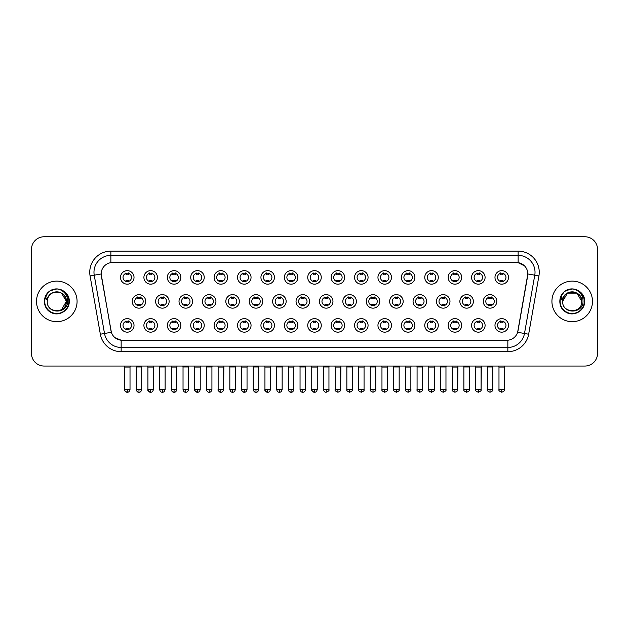 <?xml version="1.0" encoding="UTF-8"?>
<svg xmlns="http://www.w3.org/2000/svg" width="629" height="629" viewBox="0 0 629 629"><rect width="100%" height="100%" fill="white"/><g stroke="black" fill="none" stroke-linecap="round" stroke-linejoin="round"><path stroke-width="0.94" d="M157.431 325.397A6.762 6.762 0 0 1 150.669 332.159A6.762 6.762 0 0 1 143.907 325.397A6.762 6.762 0 0 1 150.669 318.644A6.762 6.762 0 0 1 157.431 325.397M146.447 325.397A4.222 4.222 0 0 0 150.669 329.627A4.222 4.222 0 0 0 154.891 325.397A4.222 4.222 0 0 0 150.669 321.175A4.222 4.222 0 0 0 146.447 325.397M180.83 325.397A6.762 6.762 0 0 1 174.076 332.159A6.762 6.762 0 0 1 167.314 325.397A6.762 6.762 0 0 1 174.076 318.644A6.762 6.762 0 0 1 180.83 325.397M169.846 325.397A4.222 4.222 0 0 0 174.076 329.627A4.222 4.222 0 0 0 178.298 325.397A4.222 4.222 0 0 0 174.076 321.175A4.222 4.222 0 0 0 169.846 325.397M204.236 325.397A6.762 6.762 0 0 1 197.475 332.159A6.762 6.762 0 0 1 190.721 325.397A6.762 6.762 0 0 1 197.475 318.644A6.762 6.762 0 0 1 204.236 325.397M193.252 325.397A4.222 4.222 0 0 0 197.475 329.627A4.222 4.222 0 0 0 201.705 325.397A4.222 4.222 0 0 0 197.475 321.175A4.222 4.222 0 0 0 193.252 325.397M227.643 325.397A6.762 6.762 0 0 1 220.881 332.159A6.762 6.762 0 0 1 214.119 325.397A6.762 6.762 0 0 1 220.881 318.644A6.762 6.762 0 0 1 227.643 325.397M216.659 325.397A4.222 4.222 0 0 0 220.881 329.627A4.222 4.222 0 0 0 225.103 325.397A4.222 4.222 0 0 0 220.881 321.175A4.222 4.222 0 0 0 216.659 325.397M251.05 325.397A6.762 6.762 0 0 1 244.288 332.159A6.762 6.762 0 0 1 237.526 325.397A6.762 6.762 0 0 1 244.288 318.644A6.762 6.762 0 0 1 251.05 325.397M240.066 325.397A4.222 4.222 0 0 0 244.288 329.627A4.222 4.222 0 0 0 248.51 325.397A4.222 4.222 0 0 0 244.288 321.175A4.222 4.222 0 0 0 240.066 325.397M274.448 325.397A6.762 6.762 0 0 1 267.695 332.159A6.762 6.762 0 0 1 260.933 325.397A6.762 6.762 0 0 1 267.695 318.644A6.762 6.762 0 0 1 274.448 325.397M263.465 325.397A4.222 4.222 0 0 0 267.695 329.627A4.222 4.222 0 0 0 271.917 325.397A4.222 4.222 0 0 0 267.695 321.175A4.222 4.222 0 0 0 263.465 325.397M297.855 325.397A6.762 6.762 0 0 1 291.093 332.159A6.762 6.762 0 0 1 284.339 325.397A6.762 6.762 0 0 1 291.093 318.644A6.762 6.762 0 0 1 297.855 325.397M286.871 325.397A4.222 4.222 0 0 0 291.093 329.627A4.222 4.222 0 0 0 295.323 325.397A4.222 4.222 0 0 0 291.093 321.175A4.222 4.222 0 0 0 286.871 325.397M321.262 325.397A6.762 6.762 0 0 1 314.5 332.159A6.762 6.762 0 0 1 307.738 325.397A6.762 6.762 0 0 1 314.5 318.644A6.762 6.762 0 0 1 321.262 325.397M310.278 325.397A4.222 4.222 0 0 0 314.5 329.627A4.222 4.222 0 0 0 318.722 325.397A4.222 4.222 0 0 0 314.5 321.175A4.222 4.222 0 0 0 310.278 325.397M344.661 325.397A6.762 6.762 0 0 1 337.907 332.159A6.762 6.762 0 0 1 331.145 325.397A6.762 6.762 0 0 1 337.907 318.644A6.762 6.762 0 0 1 344.661 325.397M333.677 325.397A4.222 4.222 0 0 0 337.907 329.627A4.222 4.222 0 0 0 342.129 325.397A4.222 4.222 0 0 0 337.907 321.175A4.222 4.222 0 0 0 333.677 325.397M368.067 325.397A6.762 6.762 0 0 1 361.305 332.159A6.762 6.762 0 0 1 354.552 325.397A6.762 6.762 0 0 1 361.305 318.644A6.762 6.762 0 0 1 368.067 325.397M357.083 325.397A4.222 4.222 0 0 0 361.305 329.627A4.222 4.222 0 0 0 365.535 325.397A4.222 4.222 0 0 0 361.305 321.175A4.222 4.222 0 0 0 357.083 325.397M391.474 325.397A6.762 6.762 0 0 1 384.712 332.159A6.762 6.762 0 0 1 377.95 325.397A6.762 6.762 0 0 1 384.712 318.644A6.762 6.762 0 0 1 391.474 325.397M380.49 325.397A4.222 4.222 0 0 0 384.712 329.627A4.222 4.222 0 0 0 388.934 325.397A4.222 4.222 0 0 0 384.712 321.175A4.222 4.222 0 0 0 380.49 325.397M414.881 325.397A6.762 6.762 0 0 1 408.119 332.159A6.762 6.762 0 0 1 401.357 325.397A6.762 6.762 0 0 1 408.119 318.644A6.762 6.762 0 0 1 414.881 325.397M403.897 325.397A4.222 4.222 0 0 0 408.119 329.627A4.222 4.222 0 0 0 412.341 325.397A4.222 4.222 0 0 0 408.119 321.175A4.222 4.222 0 0 0 403.897 325.397M438.279 325.397A6.762 6.762 0 0 1 431.525 332.159A6.762 6.762 0 0 1 424.764 325.397A6.762 6.762 0 0 1 431.525 318.644A6.762 6.762 0 0 1 438.279 325.397M427.295 325.397A4.222 4.222 0 0 0 431.525 329.627A4.222 4.222 0 0 0 435.748 325.397A4.222 4.222 0 0 0 431.525 321.175A4.222 4.222 0 0 0 427.295 325.397M461.686 325.397A6.762 6.762 0 0 1 454.924 332.159A6.762 6.762 0 0 1 448.17 325.397A6.762 6.762 0 0 1 454.924 318.644A6.762 6.762 0 0 1 461.686 325.397M450.702 325.397A4.222 4.222 0 0 0 454.924 329.627A4.222 4.222 0 0 0 459.154 325.397A4.222 4.222 0 0 0 454.924 321.175A4.222 4.222 0 0 0 450.702 325.397M485.093 325.397A6.762 6.762 0 0 1 478.331 332.159A6.762 6.762 0 0 1 471.569 325.397A6.762 6.762 0 0 1 478.331 318.644A6.762 6.762 0 0 1 485.093 325.397M474.109 325.397A4.222 4.222 0 0 0 478.331 329.627A4.222 4.222 0 0 0 482.553 325.397A4.222 4.222 0 0 0 478.331 321.175A4.222 4.222 0 0 0 474.109 325.397M508.491 325.397A6.762 6.762 0 0 1 501.738 332.159A6.762 6.762 0 0 1 494.976 325.397A6.762 6.762 0 0 1 501.738 318.644A6.762 6.762 0 0 1 508.491 325.397M497.508 325.397A4.222 4.222 0 0 0 501.738 329.627A4.222 4.222 0 0 0 505.96 325.397A4.222 4.222 0 0 0 501.738 321.175A4.222 4.222 0 0 0 497.508 325.397M134.024 325.397A6.762 6.762 0 0 1 127.262 332.159A6.762 6.762 0 0 1 120.509 325.397A6.762 6.762 0 0 1 127.262 318.644A6.762 6.762 0 0 1 134.024 325.397M123.04 325.397A4.222 4.222 0 0 0 127.262 329.627A4.222 4.222 0 0 0 131.492 325.397A4.222 4.222 0 0 0 127.262 321.175A4.222 4.222 0 0 0 123.04 325.397M169.13 301.401A6.762 6.762 0 0 1 162.368 308.163A6.762 6.762 0 0 1 155.615 301.401A6.762 6.762 0 0 1 162.368 294.647A6.762 6.762 0 0 1 169.13 301.401M158.146 301.401A4.222 4.222 0 0 0 162.368 305.631A4.222 4.222 0 0 0 166.599 301.401A4.222 4.222 0 0 0 162.368 297.179A4.222 4.222 0 0 0 158.146 301.401M192.537 301.401A6.762 6.762 0 0 1 185.775 308.163A6.762 6.762 0 0 1 179.013 301.401A6.762 6.762 0 0 1 185.775 294.647A6.762 6.762 0 0 1 192.537 301.401M181.553 301.401A4.222 4.222 0 0 0 185.775 305.631A4.222 4.222 0 0 0 189.997 301.401A4.222 4.222 0 0 0 185.775 297.179A4.222 4.222 0 0 0 181.553 301.401M215.936 301.401A6.762 6.762 0 0 1 209.182 308.163A6.762 6.762 0 0 1 202.42 301.401A6.762 6.762 0 0 1 209.182 294.647A6.762 6.762 0 0 1 215.936 301.401M204.952 301.401A4.222 4.222 0 0 0 209.182 305.631A4.222 4.222 0 0 0 213.404 301.401A4.222 4.222 0 0 0 209.182 297.179A4.222 4.222 0 0 0 204.952 301.401M239.342 301.401A6.762 6.762 0 0 1 232.581 308.163A6.762 6.762 0 0 1 225.827 301.401A6.762 6.762 0 0 1 232.581 294.647A6.762 6.762 0 0 1 239.342 301.401M228.358 301.401A4.222 4.222 0 0 0 232.581 305.631A4.222 4.222 0 0 0 236.811 301.401A4.222 4.222 0 0 0 232.581 297.179A4.222 4.222 0 0 0 228.358 301.401M262.749 301.401A6.762 6.762 0 0 1 255.987 308.163A6.762 6.762 0 0 1 249.233 301.401A6.762 6.762 0 0 1 255.987 294.647A6.762 6.762 0 0 1 262.749 301.401M251.765 301.401A4.222 4.222 0 0 0 255.987 305.631A4.222 4.222 0 0 0 260.217 301.401A4.222 4.222 0 0 0 255.987 297.179A4.222 4.222 0 0 0 251.765 301.401M286.156 301.401A6.762 6.762 0 0 1 279.394 308.163A6.762 6.762 0 0 1 272.632 301.401A6.762 6.762 0 0 1 279.394 294.647A6.762 6.762 0 0 1 286.156 301.401M275.172 301.401A4.222 4.222 0 0 0 279.394 305.631A4.222 4.222 0 0 0 283.616 301.401A4.222 4.222 0 0 0 279.394 297.179A4.222 4.222 0 0 0 275.172 301.401M309.554 301.401A6.762 6.762 0 0 1 302.801 308.163A6.762 6.762 0 0 1 296.039 301.401A6.762 6.762 0 0 1 302.801 294.647A6.762 6.762 0 0 1 309.554 301.401M298.571 301.401A4.222 4.222 0 0 0 302.801 305.631A4.222 4.222 0 0 0 307.023 301.401A4.222 4.222 0 0 0 302.801 297.179A4.222 4.222 0 0 0 298.571 301.401M332.961 301.401A6.762 6.762 0 0 1 326.199 308.163A6.762 6.762 0 0 1 319.446 301.401A6.762 6.762 0 0 1 326.199 294.647A6.762 6.762 0 0 1 332.961 301.401M321.977 301.401A4.222 4.222 0 0 0 326.199 305.631A4.222 4.222 0 0 0 330.429 301.401A4.222 4.222 0 0 0 326.199 297.179A4.222 4.222 0 0 0 321.977 301.401M356.368 301.401A6.762 6.762 0 0 1 349.606 308.163A6.762 6.762 0 0 1 342.844 301.401A6.762 6.762 0 0 1 349.606 294.647A6.762 6.762 0 0 1 356.368 301.401M345.384 301.401A4.222 4.222 0 0 0 349.606 305.631A4.222 4.222 0 0 0 353.828 301.401A4.222 4.222 0 0 0 349.606 297.179A4.222 4.222 0 0 0 345.384 301.401M379.767 301.401A6.762 6.762 0 0 1 373.013 308.163A6.762 6.762 0 0 1 366.251 301.401A6.762 6.762 0 0 1 373.013 294.647A6.762 6.762 0 0 1 379.767 301.401M368.783 301.401A4.222 4.222 0 0 0 373.013 305.631A4.222 4.222 0 0 0 377.235 301.401A4.222 4.222 0 0 0 373.013 297.179A4.222 4.222 0 0 0 368.783 301.401M403.173 301.401A6.762 6.762 0 0 1 396.419 308.163A6.762 6.762 0 0 1 389.658 301.401A6.762 6.762 0 0 1 396.419 294.647A6.762 6.762 0 0 1 403.173 301.401M392.189 301.401A4.222 4.222 0 0 0 396.419 305.631A4.222 4.222 0 0 0 400.642 301.401A4.222 4.222 0 0 0 396.419 297.179A4.222 4.222 0 0 0 392.189 301.401M426.58 301.401A6.762 6.762 0 0 1 419.818 308.163A6.762 6.762 0 0 1 413.064 301.401A6.762 6.762 0 0 1 419.818 294.647A6.762 6.762 0 0 1 426.58 301.401M415.596 301.401A4.222 4.222 0 0 0 419.818 305.631A4.222 4.222 0 0 0 424.048 301.401A4.222 4.222 0 0 0 419.818 297.179A4.222 4.222 0 0 0 415.596 301.401M449.987 301.401A6.762 6.762 0 0 1 443.225 308.163A6.762 6.762 0 0 1 436.463 301.401A6.762 6.762 0 0 1 443.225 294.647A6.762 6.762 0 0 1 449.987 301.401M439.003 301.401A4.222 4.222 0 0 0 443.225 305.631A4.222 4.222 0 0 0 447.447 301.401A4.222 4.222 0 0 0 443.225 297.179A4.222 4.222 0 0 0 439.003 301.401M473.385 301.401A6.762 6.762 0 0 1 466.632 308.163A6.762 6.762 0 0 1 459.87 301.401A6.762 6.762 0 0 1 466.632 294.647A6.762 6.762 0 0 1 473.385 301.401M462.401 301.401A4.222 4.222 0 0 0 466.632 305.631A4.222 4.222 0 0 0 470.854 301.401A4.222 4.222 0 0 0 466.632 297.179A4.222 4.222 0 0 0 462.401 301.401M496.792 301.401A6.762 6.762 0 0 1 490.03 308.163A6.762 6.762 0 0 1 483.276 301.401A6.762 6.762 0 0 1 490.03 294.647A6.762 6.762 0 0 1 496.792 301.401M485.808 301.401A4.222 4.222 0 0 0 490.03 305.631A4.222 4.222 0 0 0 494.26 301.401A4.222 4.222 0 0 0 490.03 297.179A4.222 4.222 0 0 0 485.808 301.401M145.724 301.401A6.762 6.762 0 0 1 138.97 308.163A6.762 6.762 0 0 1 132.208 301.401A6.762 6.762 0 0 1 138.97 294.647A6.762 6.762 0 0 1 145.724 301.401M134.74 301.401A4.222 4.222 0 0 0 138.97 305.631A4.222 4.222 0 0 0 143.192 301.401A4.222 4.222 0 0 0 138.97 297.179A4.222 4.222 0 0 0 134.74 301.401M157.431 277.405A6.762 6.762 0 0 1 150.669 284.166A6.762 6.762 0 0 1 143.907 277.405A6.762 6.762 0 0 1 150.669 270.651A6.762 6.762 0 0 1 157.431 277.405M146.447 277.405A4.222 4.222 0 0 0 150.669 281.635A4.222 4.222 0 0 0 154.891 277.405A4.222 4.222 0 0 0 150.669 273.183A4.222 4.222 0 0 0 146.447 277.405M180.83 277.405A6.762 6.762 0 0 1 174.076 284.166A6.762 6.762 0 0 1 167.314 277.405A6.762 6.762 0 0 1 174.076 270.651A6.762 6.762 0 0 1 180.83 277.405M169.846 277.405A4.222 4.222 0 0 0 174.076 281.635A4.222 4.222 0 0 0 178.298 277.405A4.222 4.222 0 0 0 174.076 273.183A4.222 4.222 0 0 0 169.846 277.405M204.236 277.405A6.762 6.762 0 0 1 197.475 284.166A6.762 6.762 0 0 1 190.721 277.405A6.762 6.762 0 0 1 197.475 270.651A6.762 6.762 0 0 1 204.236 277.405M193.252 277.405A4.222 4.222 0 0 0 197.475 281.635A4.222 4.222 0 0 0 201.705 277.405A4.222 4.222 0 0 0 197.475 273.183A4.222 4.222 0 0 0 193.252 277.405M227.643 277.405A6.762 6.762 0 0 1 220.881 284.166A6.762 6.762 0 0 1 214.119 277.405A6.762 6.762 0 0 1 220.881 270.651A6.762 6.762 0 0 1 227.643 277.405M216.659 277.405A4.222 4.222 0 0 0 220.881 281.635A4.222 4.222 0 0 0 225.103 277.405A4.222 4.222 0 0 0 220.881 273.183A4.222 4.222 0 0 0 216.659 277.405M251.05 277.405A6.762 6.762 0 0 1 244.288 284.166A6.762 6.762 0 0 1 237.526 277.405A6.762 6.762 0 0 1 244.288 270.651A6.762 6.762 0 0 1 251.05 277.405M240.066 277.405A4.222 4.222 0 0 0 244.288 281.635A4.222 4.222 0 0 0 248.51 277.405A4.222 4.222 0 0 0 244.288 273.183A4.222 4.222 0 0 0 240.066 277.405M274.448 277.405A6.762 6.762 0 0 1 267.695 284.166A6.762 6.762 0 0 1 260.933 277.405A6.762 6.762 0 0 1 267.695 270.651A6.762 6.762 0 0 1 274.448 277.405M263.465 277.405A4.222 4.222 0 0 0 267.695 281.635A4.222 4.222 0 0 0 271.917 277.405A4.222 4.222 0 0 0 267.695 273.183A4.222 4.222 0 0 0 263.465 277.405M297.855 277.405A6.762 6.762 0 0 1 291.093 284.166A6.762 6.762 0 0 1 284.339 277.405A6.762 6.762 0 0 1 291.093 270.651A6.762 6.762 0 0 1 297.855 277.405M286.871 277.405A4.222 4.222 0 0 0 291.093 281.635A4.222 4.222 0 0 0 295.323 277.405A4.222 4.222 0 0 0 291.093 273.183A4.222 4.222 0 0 0 286.871 277.405M321.262 277.405A6.762 6.762 0 0 1 314.5 284.166A6.762 6.762 0 0 1 307.738 277.405A6.762 6.762 0 0 1 314.5 270.651A6.762 6.762 0 0 1 321.262 277.405M310.278 277.405A4.222 4.222 0 0 0 314.5 281.635A4.222 4.222 0 0 0 318.722 277.405A4.222 4.222 0 0 0 314.5 273.183A4.222 4.222 0 0 0 310.278 277.405M344.661 277.405A6.762 6.762 0 0 1 337.907 284.166A6.762 6.762 0 0 1 331.145 277.405A6.762 6.762 0 0 1 337.907 270.651A6.762 6.762 0 0 1 344.661 277.405M333.677 277.405A4.222 4.222 0 0 0 337.907 281.635A4.222 4.222 0 0 0 342.129 277.405A4.222 4.222 0 0 0 337.907 273.183A4.222 4.222 0 0 0 333.677 277.405M368.067 277.405A6.762 6.762 0 0 1 361.305 284.166A6.762 6.762 0 0 1 354.552 277.405A6.762 6.762 0 0 1 361.305 270.651A6.762 6.762 0 0 1 368.067 277.405M357.083 277.405A4.222 4.222 0 0 0 361.305 281.635A4.222 4.222 0 0 0 365.535 277.405A4.222 4.222 0 0 0 361.305 273.183A4.222 4.222 0 0 0 357.083 277.405M391.474 277.405A6.762 6.762 0 0 1 384.712 284.166A6.762 6.762 0 0 1 377.95 277.405A6.762 6.762 0 0 1 384.712 270.651A6.762 6.762 0 0 1 391.474 277.405M380.49 277.405A4.222 4.222 0 0 0 384.712 281.635A4.222 4.222 0 0 0 388.934 277.405A4.222 4.222 0 0 0 384.712 273.183A4.222 4.222 0 0 0 380.49 277.405M414.881 277.405A6.762 6.762 0 0 1 408.119 284.166A6.762 6.762 0 0 1 401.357 277.405A6.762 6.762 0 0 1 408.119 270.651A6.762 6.762 0 0 1 414.881 277.405M403.897 277.405A4.222 4.222 0 0 0 408.119 281.635A4.222 4.222 0 0 0 412.341 277.405A4.222 4.222 0 0 0 408.119 273.183A4.222 4.222 0 0 0 403.897 277.405M438.279 277.405A6.762 6.762 0 0 1 431.525 284.166A6.762 6.762 0 0 1 424.764 277.405A6.762 6.762 0 0 1 431.525 270.651A6.762 6.762 0 0 1 438.279 277.405M427.295 277.405A4.222 4.222 0 0 0 431.525 281.635A4.222 4.222 0 0 0 435.748 277.405A4.222 4.222 0 0 0 431.525 273.183A4.222 4.222 0 0 0 427.295 277.405M461.686 277.405A6.762 6.762 0 0 1 454.924 284.166A6.762 6.762 0 0 1 448.17 277.405A6.762 6.762 0 0 1 454.924 270.651A6.762 6.762 0 0 1 461.686 277.405M450.702 277.405A4.222 4.222 0 0 0 454.924 281.635A4.222 4.222 0 0 0 459.154 277.405A4.222 4.222 0 0 0 454.924 273.183A4.222 4.222 0 0 0 450.702 277.405M485.093 277.405A6.762 6.762 0 0 1 478.331 284.166A6.762 6.762 0 0 1 471.569 277.405A6.762 6.762 0 0 1 478.331 270.651A6.762 6.762 0 0 1 485.093 277.405M474.109 277.405A4.222 4.222 0 0 0 478.331 281.635A4.222 4.222 0 0 0 482.553 277.405A4.222 4.222 0 0 0 478.331 273.183A4.222 4.222 0 0 0 474.109 277.405M508.491 277.405A6.762 6.762 0 0 1 501.738 284.166A6.762 6.762 0 0 1 494.976 277.405A6.762 6.762 0 0 1 501.738 270.651A6.762 6.762 0 0 1 508.491 277.405M497.508 277.405A4.222 4.222 0 0 0 501.738 281.635A4.222 4.222 0 0 0 505.96 277.405A4.222 4.222 0 0 0 501.738 273.183A4.222 4.222 0 0 0 497.508 277.405M134.024 277.405A6.762 6.762 0 0 1 127.262 284.166A6.762 6.762 0 0 1 120.509 277.405A6.762 6.762 0 0 1 127.262 270.651A6.762 6.762 0 0 1 134.024 277.405M123.04 277.405A4.222 4.222 0 0 0 127.262 281.635A4.222 4.222 0 0 0 131.492 277.405A4.222 4.222 0 0 0 127.262 273.183A4.222 4.222 0 0 0 123.04 277.405M100.349 334.219L90.073 275.919A21.127 21.127 0 0 1 110.869 251.128L518.131 251.128A21.127 21.127 0 0 1 538.927 275.919L528.651 334.219A21.127 21.127 0 0 1 507.847 351.674L121.153 351.674A21.127 21.127 0 0 1 100.349 334.219L111.364 332.277L101.332 275.927A11.408 11.408 0 0 1 112.56 262.537L516.44 262.537A11.408 11.408 0 0 1 527.668 275.927L517.989 330.846A11.408 11.408 0 0 1 506.754 340.273L122.246 340.273A11.408 11.408 0 0 1 111.011 330.846L101.159 273.969L94.232 275.188A16.897 16.897 0 0 1 110.869 255.358L518.131 255.358A16.897 16.897 0 0 1 534.768 275.188L524.492 333.488A16.897 16.897 0 0 1 507.847 347.452L121.153 347.452A16.897 16.897 0 0 1 104.508 333.488L94.232 275.188A16.897 16.897 0 0 1 93.973 272.255M36.521 301.401A20.277 20.277 0 0 0 56.799 321.678A20.277 20.277 0 0 0 77.076 301.401A20.277 20.277 0 0 0 56.799 281.124A20.277 20.277 0 0 0 36.521 301.401A20.277 20.277 0 0 0 56.799 321.678A20.277 20.277 0 0 0 77.076 301.401A20.277 20.277 0 0 0 56.799 281.124A20.277 20.277 0 0 0 36.521 301.401M551.924 301.401A20.277 20.277 0 0 0 572.201 321.678A20.277 20.277 0 0 0 592.479 301.401A20.277 20.277 0 0 0 572.201 281.124A20.277 20.277 0 0 0 551.924 301.401A20.277 20.277 0 0 0 572.201 321.678A20.277 20.277 0 0 0 592.479 301.401A20.277 20.277 0 0 0 572.201 281.124A20.277 20.277 0 0 0 551.924 301.401M110.869 251.128L110.869 262.663L516.44 262.537L518.131 262.663L524.5 265.878M101.159 273.945L101.285 272.255M506.754 340.273L122.246 340.273M121.153 351.674L121.153 340.218L115.068 337.726M538.927 275.919L527.841 273.969L517.636 332.277L528.651 334.219M597.55 249.438A12.674 12.674 0 0 0 584.876 236.763L44.124 236.763A12.674 12.674 0 0 0 31.45 249.438L31.45 353.364A12.674 12.674 0 0 0 44.124 366.039L584.876 366.039A12.674 12.674 0 0 0 597.55 353.364L597.55 249.438L597.55 353.364M31.45 249.438L31.45 353.364M584.876 236.763L44.124 236.763M44.124 366.039L584.876 366.039M125.997 281.878L125.997 280.392A3.239 3.239 0 0 0 128.528 280.392L128.528 281.878M128.528 272.939L128.528 274.425A3.239 3.239 0 0 0 125.997 274.425L125.997 272.939M137.696 305.875L137.696 304.389A3.239 3.239 0 0 0 140.236 304.389L140.236 305.875M138.97 389.485L136.218 389.485C136.697 391.442 137.617 392.362 138.97 392.237L138.97 389.485L141.714 389.485L141.714 366.966L136.218 366.966L135.99 366.039M141.714 366.966L141.942 366.039M140.236 296.935L140.236 298.421A3.239 3.239 0 0 0 137.696 298.421L137.696 296.935M125.997 329.871L125.997 328.385A3.239 3.239 0 0 0 128.528 328.385L128.528 329.871M127.262 389.485L124.518 389.485C123.96 390.365 124.88 391.277 127.262 392.237L127.262 389.485L130.014 389.485L130.014 367.053L124.518 367.053L124.267 366.039M130.014 367.053L130.266 366.039M128.528 320.932L128.528 322.418A3.239 3.239 0 0 0 125.997 322.418L125.997 320.932M149.403 281.878L149.403 280.392A3.239 3.239 0 0 0 151.935 280.392L151.935 281.878M151.935 272.939L151.935 274.425A3.239 3.239 0 0 0 149.403 274.425L149.403 272.939M172.81 281.878L172.81 280.392A3.239 3.239 0 0 0 175.342 280.392L175.342 281.878M175.342 272.939L175.342 274.425A3.239 3.239 0 0 0 172.81 274.425L172.81 272.939M196.209 281.878L196.209 280.392A3.239 3.239 0 0 0 198.748 280.392L198.748 281.878M198.748 272.939L198.748 274.425A3.239 3.239 0 0 0 196.209 274.425L196.209 272.939M219.615 281.878L219.615 280.392A3.239 3.239 0 0 0 222.147 280.392L222.147 281.878M222.147 272.939L222.147 274.425A3.239 3.239 0 0 0 219.615 274.425L219.615 272.939M161.103 305.875L161.103 304.389A3.239 3.239 0 0 0 163.642 304.389L163.642 305.875M162.368 389.485L159.624 389.485C160.104 391.442 161.016 392.362 162.368 392.237L162.368 389.485L165.12 389.485L165.12 366.966L159.624 366.966L159.396 366.039M165.12 366.966L165.348 366.039M163.642 296.935L163.642 298.421A3.239 3.239 0 0 0 161.103 298.421L161.103 296.935M184.509 305.875L184.509 304.389A3.239 3.239 0 0 0 187.041 304.389L187.041 305.875M185.775 389.485L183.031 389.485C183.511 391.442 184.423 392.362 185.775 392.237L185.775 389.485L188.519 389.485L188.519 366.966L183.031 366.966L182.795 366.039M188.519 366.966L188.755 366.039M187.041 296.935L187.041 298.421A3.239 3.239 0 0 0 184.509 298.421L184.509 296.935M207.916 305.875L207.916 304.389A3.239 3.239 0 0 0 210.448 304.389L210.448 305.875M209.182 389.485L206.438 389.485C206.91 391.442 207.829 392.362 209.182 392.237L209.182 389.485L211.926 389.485L211.926 366.966L206.438 366.966L206.202 366.039M211.926 366.966L212.162 366.039M210.448 296.935L210.448 298.421A3.239 3.239 0 0 0 207.916 298.421L207.916 296.935M149.403 329.871L149.403 328.385A3.239 3.239 0 0 0 151.935 328.385L151.935 329.871M150.669 389.485L147.925 389.485C147.367 390.365 148.279 391.277 150.669 392.237L150.669 389.485L153.413 389.485L153.413 367.053L147.925 367.053L147.666 366.039M153.413 367.053L153.665 366.039M151.935 320.932L151.935 322.418A3.239 3.239 0 0 0 149.403 322.418L149.403 320.932M172.81 329.871L172.81 328.385A3.239 3.239 0 0 0 175.342 328.385L175.342 329.871M174.076 389.485L171.324 389.485C170.773 390.365 171.686 391.277 174.076 392.237L174.076 389.485L176.82 389.485L176.82 367.053L171.324 367.053L171.072 366.039M176.82 367.053L177.071 366.039M175.342 320.932L175.342 322.418A3.239 3.239 0 0 0 172.81 322.418L172.81 320.932M196.209 329.871L196.209 328.385A3.239 3.239 0 0 0 198.748 328.385L198.748 329.871M197.475 389.485L194.731 389.485C194.172 390.365 195.092 391.277 197.475 392.237L197.475 389.485L200.226 389.485L200.226 367.053L194.731 367.053L194.479 366.039M200.226 367.053L200.478 366.039M198.748 320.932L198.748 322.418A3.239 3.239 0 0 0 196.209 322.418L196.209 320.932M219.615 329.871L219.615 328.385A3.239 3.239 0 0 0 222.147 328.385L222.147 329.871M220.881 389.485L218.137 389.485C217.579 390.365 218.491 391.277 220.881 392.237L220.881 389.485L223.625 389.485L223.625 367.053L218.137 367.053L217.886 366.039M218.137 389.485L218.137 367.053L218.137 389.485C218.617 391.442 219.529 392.362 220.881 392.237C222.234 392.362 223.146 391.442 223.625 389.485L223.885 366.039M222.147 320.932L222.147 322.418A3.239 3.239 0 0 0 219.615 322.418L219.615 320.932M243.022 329.871L243.022 328.385A3.239 3.239 0 0 0 245.554 328.385L245.554 329.871M244.288 389.485L241.544 389.485C242.023 391.442 242.936 392.362 244.288 392.237L244.288 389.485L247.032 389.485L247.032 367.053L241.544 367.053L241.284 366.039M247.032 367.053L247.283 366.039M245.554 320.932L245.554 322.418A3.239 3.239 0 0 0 243.022 322.418L243.022 320.932M266.421 329.871L266.421 328.385A3.239 3.239 0 0 0 268.96 328.385L268.96 329.871M267.695 389.485L264.943 389.485C265.422 391.442 266.342 392.362 267.695 392.237L267.695 389.485L270.439 389.485L270.439 367.053L264.943 367.053L264.691 366.039M270.439 367.053L270.69 366.039M268.96 320.932L268.96 322.418A3.239 3.239 0 0 0 266.421 322.418L266.421 320.932M289.827 329.871L289.827 328.385A3.239 3.239 0 0 0 292.359 328.385L292.359 329.871M291.093 389.485L288.349 389.485C288.829 391.442 289.741 392.362 291.093 392.237L291.093 389.485L293.845 389.485L293.845 367.053L288.349 367.053L288.098 366.039M293.845 367.053L294.097 366.039M292.359 320.932L292.359 322.418A3.239 3.239 0 0 0 289.827 322.418L289.827 320.932M313.234 329.871L313.234 328.385A3.239 3.239 0 0 0 315.766 328.385L315.766 329.871M314.5 389.485L311.756 389.485C312.236 391.442 313.148 392.362 314.5 392.237L314.5 389.485L317.244 389.485L317.244 367.053L311.756 367.053L311.504 366.039M317.244 367.053L317.496 366.039M315.766 320.932L315.766 322.418A3.239 3.239 0 0 0 313.234 322.418L313.234 320.932M336.641 329.871L336.641 328.385A3.239 3.239 0 0 0 339.173 328.385L339.173 329.871M337.907 389.485L335.155 389.485C334.604 390.365 335.516 391.277 337.907 392.237L337.907 389.485L340.651 389.485L340.651 367.053L335.155 367.053L334.903 366.039M337.907 392.237C340.289 391.277 341.209 390.365 340.651 389.485L340.902 366.039M339.173 320.932L339.173 322.418A3.239 3.239 0 0 0 336.641 322.418L336.641 320.932M360.04 329.871L360.04 328.385A3.239 3.239 0 0 0 362.579 328.385L362.579 329.871M361.305 389.485L358.561 389.485C358.003 390.365 358.923 391.277 361.305 392.237L361.305 389.485L364.057 389.485L364.057 367.053L358.561 367.053L358.31 366.039M364.057 367.053L364.309 366.039M362.579 320.932L362.579 322.418A3.239 3.239 0 0 0 360.04 322.418L360.04 320.932M383.446 329.871L383.446 328.385A3.239 3.239 0 0 0 385.978 328.385L385.978 329.871M384.712 389.485L381.968 389.485C381.41 390.365 382.322 391.277 384.712 392.237L384.712 389.485L387.456 389.485L387.456 367.053L381.968 367.053L381.717 366.039M384.712 392.237C387.102 391.277 388.014 390.365 387.456 389.485L387.716 366.039M385.978 320.932L385.978 322.418A3.239 3.239 0 0 0 383.446 322.418L383.446 320.932M406.853 329.871L406.853 328.385A3.239 3.239 0 0 0 409.385 328.385L409.385 329.871M408.119 389.485L405.375 389.485C404.817 390.365 405.729 391.277 408.119 392.237L408.119 389.485L410.863 389.485L410.863 367.053L405.375 367.053L405.115 366.039M410.863 367.053L411.114 366.039M409.385 320.932L409.385 322.418A3.239 3.239 0 0 0 406.853 322.418L406.853 320.932M430.252 329.871L430.252 328.385A3.239 3.239 0 0 0 432.791 328.385L432.791 329.871M431.525 389.485L428.774 389.485C428.215 390.365 429.135 391.277 431.525 392.237L431.525 389.485L434.269 389.485L434.269 367.053L428.774 367.053L428.522 366.039M431.525 392.237C433.908 391.277 434.828 390.365 434.269 389.485L434.521 366.039M432.791 320.932L432.791 322.418A3.239 3.239 0 0 0 430.252 322.418L430.252 320.932M453.658 329.871L453.658 328.385A3.239 3.239 0 0 0 456.19 328.385L456.19 329.871M454.924 389.485L452.18 389.485C451.622 390.365 452.542 391.277 454.924 392.237L454.924 389.485L457.676 389.485L457.676 367.053L452.18 367.053L451.929 366.039M454.924 392.237C457.314 391.277 458.226 390.365 457.676 389.485L457.928 366.039M456.19 320.932L456.19 322.418A3.239 3.239 0 0 0 453.658 322.418L453.658 320.932M477.065 329.871L477.065 328.385A3.239 3.239 0 0 0 479.597 328.385L479.597 329.871M478.331 389.485L475.587 389.485C475.029 390.365 475.941 391.277 478.331 392.237L478.331 389.485L481.075 389.485L481.075 367.053L475.587 367.053L475.335 366.039M478.331 392.237C480.721 391.277 481.633 390.365 481.075 389.485L481.334 366.039M479.597 320.932L479.597 322.418A3.239 3.239 0 0 0 477.065 322.418L477.065 320.932M500.472 329.871L500.472 328.385A3.239 3.239 0 0 0 503.003 328.385L503.003 329.871M501.738 389.485L498.986 389.485C498.435 390.365 499.347 391.277 501.738 392.237L501.738 389.485L504.482 389.485L504.482 367.053L498.986 367.053L498.734 366.039M504.482 367.053L504.733 366.039M503.003 320.932L503.003 322.418A3.239 3.239 0 0 0 500.472 322.418L500.472 320.932M47.686 298.531L47.238 301.401C46.711 314.374 67.696 314.138 67.625 301.401C67.665 296.133 65.314 292.304 60.573 289.922L57.719 288.986C54.275 288.782 51.24 289.796 48.606 292.021L46.884 294.49C45.838 296.259 45.61 297.981 46.2 299.64L49.274 295.08C52.136 292.218 55.549 291.274 59.503 292.241A9.553 9.553 0 0 0 47.686 298.531L47.246 301.401C46.664 289.081 66.933 289.081 66.352 301.401L61.571 309.672M47.246 301.401C46.664 289.081 66.933 289.081 66.352 301.401C66.053 296.817 63.773 293.767 59.503 292.241L61.571 293.13L66.352 301.401C66.933 313.722 46.664 313.722 47.246 301.401C46.664 289.081 66.933 289.081 66.352 301.401L65.872 304.381M48.637 291.998L50.572 290.622L56.893 288.947L50.572 290.622L48.637 291.998L50.572 290.622L56.893 288.947L50.572 290.622L48.637 291.998L50.572 290.622L56.893 288.947M48.606 292.021C55.863 284.906 69.827 291.078 69.253 301.401C69.677 310.616 58.332 317.158 50.572 312.188C42.387 307.951 42.387 294.852 50.572 290.622C58.332 285.645 69.677 292.194 69.253 301.401C69.677 310.616 58.332 317.158 50.572 312.188C42.387 307.951 42.387 294.852 50.572 290.622C58.332 285.645 69.677 292.194 69.253 301.401C69.677 310.616 58.332 317.158 50.572 312.188C42.387 307.951 42.387 294.852 50.572 290.622C58.332 285.645 69.677 292.194 69.253 301.401C69.677 310.616 58.332 317.158 50.572 312.188C42.387 307.951 42.387 294.852 50.572 290.622C58.332 285.645 69.677 292.194 69.253 301.401C69.677 310.616 58.332 317.158 50.572 312.188C42.387 307.951 42.387 294.852 50.572 290.622C57.035 287.602 62.523 288.837 67.036 294.309M563.097 298.531L562.64 301.401C562.114 314.374 583.099 314.138 583.028 301.401C583.067 296.133 580.716 292.304 575.975 289.922L573.121 288.986C569.677 288.782 566.643 289.796 564.016 292.021L562.295 294.49C561.241 296.259 561.013 297.981 561.603 299.64L564.677 295.08C567.547 292.218 570.951 291.274 574.906 292.241A9.553 9.553 0 0 0 563.097 298.531L562.648 301.401C562.067 289.081 582.336 289.081 581.754 301.401C582.336 313.722 562.067 313.722 562.648 301.401C562.067 289.081 582.336 289.081 581.754 301.401L581.275 304.381M574.906 292.241L576.974 293.13L581.754 301.401C581.455 296.817 579.175 293.767 574.906 292.241M562.648 301.401L567.429 293.13L576.974 293.13M564.04 291.998L565.974 290.622L572.304 288.947L565.974 290.622L564.04 291.998L565.974 290.622L572.304 288.947L565.974 290.622L564.04 291.998L565.974 290.622L572.304 288.947M564.016 292.021C571.266 284.906 585.237 291.078 584.656 301.401C585.08 310.616 573.734 317.158 565.974 312.188C557.789 307.951 557.789 294.852 565.974 290.622C573.734 285.645 585.08 292.194 584.656 301.401C585.08 310.616 573.734 317.158 565.974 312.188C557.789 307.951 557.789 294.852 565.974 290.622C573.734 285.645 585.08 292.194 584.656 301.401C585.08 310.616 573.734 317.158 565.974 312.188C557.789 307.951 557.789 294.852 565.974 290.622C573.734 285.645 585.08 292.194 584.656 301.401C585.08 310.616 573.734 317.158 565.974 312.188C557.789 307.951 557.789 294.852 565.974 290.622C573.734 285.645 585.08 292.194 584.656 301.401C585.08 310.616 573.734 317.158 565.974 312.188C557.789 307.951 557.789 294.852 565.974 290.622C572.437 287.602 577.925 288.837 582.438 294.309M243.022 281.878L243.022 280.392A3.239 3.239 0 0 0 245.554 280.392L245.554 281.878M245.554 272.939L245.554 274.425A3.239 3.239 0 0 0 243.022 274.425L243.022 272.939M266.421 281.878L266.421 280.392A3.239 3.239 0 0 0 268.96 280.392L268.96 281.878M268.96 272.939L268.96 274.425A3.239 3.239 0 0 0 266.421 274.425L266.421 272.939M289.827 281.878L289.827 280.392A3.239 3.239 0 0 0 292.359 280.392L292.359 281.878M292.359 272.939L292.359 274.425A3.239 3.239 0 0 0 289.827 274.425L289.827 272.939M231.315 305.875L231.315 304.389A3.239 3.239 0 0 0 233.854 304.389L233.854 305.875M232.581 389.485L229.837 389.485C230.316 391.442 231.236 392.362 232.581 392.237L232.581 389.485L235.332 389.485L235.332 366.966L229.837 366.966L229.609 366.039M235.332 366.966L235.561 366.039M233.854 296.935L233.854 298.421A3.239 3.239 0 0 0 231.315 298.421L231.315 296.935M254.721 305.875L254.721 304.389A3.239 3.239 0 0 0 257.253 304.389L257.253 305.875M255.987 389.485L253.243 389.485C253.723 391.442 254.635 392.362 255.987 392.237L255.987 389.485L258.731 389.485L258.731 366.966L253.243 366.966L253.007 366.039M258.731 366.966L258.967 366.039M257.253 296.935L257.253 298.421A3.239 3.239 0 0 0 254.721 298.421L254.721 296.935M278.128 305.875L278.128 304.389A3.239 3.239 0 0 0 280.66 304.389L280.66 305.875M279.394 389.485L276.65 389.485C277.13 391.442 278.042 392.362 279.394 392.237L279.394 389.485L282.138 389.485L282.138 366.966L276.65 366.966L276.414 366.039M282.138 366.966L282.374 366.039M280.66 296.935L280.66 298.421A3.239 3.239 0 0 0 278.128 298.421L278.128 296.935M313.234 281.878L313.234 280.392A3.239 3.239 0 0 0 315.766 280.392L315.766 281.878M315.766 272.939L315.766 274.425A3.239 3.239 0 0 0 313.234 274.425L313.234 272.939M336.641 281.878L336.641 280.392A3.239 3.239 0 0 0 339.173 280.392L339.173 281.878M339.173 272.939L339.173 274.425A3.239 3.239 0 0 0 336.641 274.425L336.641 272.939M360.04 281.878L360.04 280.392A3.239 3.239 0 0 0 362.579 280.392L362.579 281.878M362.579 272.939L362.579 274.425A3.239 3.239 0 0 0 360.04 274.425L360.04 272.939M383.446 281.878L383.446 280.392A3.239 3.239 0 0 0 385.978 280.392L385.978 281.878M385.978 272.939L385.978 274.425A3.239 3.239 0 0 0 383.446 274.425L383.446 272.939M406.853 281.878L406.853 280.392A3.239 3.239 0 0 0 409.385 280.392L409.385 281.878M409.385 272.939L409.385 274.425A3.239 3.239 0 0 0 406.853 274.425L406.853 272.939M301.527 305.875L301.527 304.389A3.239 3.239 0 0 0 304.066 304.389L304.066 305.875M302.801 389.485L300.049 389.485C300.528 391.442 301.448 392.362 302.801 392.237L302.801 389.485L305.545 389.485L305.545 366.966L300.049 366.966L299.821 366.039M305.545 366.966L305.773 366.039M304.066 296.935L304.066 298.421A3.239 3.239 0 0 0 301.527 298.421L301.527 296.935M324.934 305.875L324.934 304.389A3.239 3.239 0 0 0 327.473 304.389L327.473 305.875M326.199 389.485L323.455 389.485C323.935 391.442 324.847 392.362 326.199 392.237L326.199 389.485L328.951 389.485L328.951 366.966L323.455 366.966L323.227 366.039M328.951 366.966L329.179 366.039M327.473 296.935L327.473 298.421A3.239 3.239 0 0 0 324.934 298.421L324.934 296.935M348.34 305.875L348.34 304.389A3.239 3.239 0 0 0 350.872 304.389L350.872 305.875M349.606 389.485L346.862 389.485C346.304 390.365 347.216 391.277 349.606 392.237L349.606 389.485L352.35 389.485L352.35 366.966L346.862 366.966L346.626 366.039M352.35 366.966L352.586 366.039M350.872 296.935L350.872 298.421A3.239 3.239 0 0 0 348.34 298.421L348.34 296.935M371.747 305.875L371.747 304.389A3.239 3.239 0 0 0 374.279 304.389L374.279 305.875M373.013 389.485L370.269 389.485C369.71 390.365 370.623 391.277 373.013 392.237L373.013 389.485L375.757 389.485L375.757 366.966L370.269 366.966L370.033 366.039M375.757 366.966L375.993 366.039M374.279 296.935L374.279 298.421A3.239 3.239 0 0 0 371.747 298.421L371.747 296.935M395.146 305.875L395.146 304.389A3.239 3.239 0 0 0 397.685 304.389L397.685 305.875M396.419 389.485L393.668 389.485C393.109 390.365 394.029 391.277 396.419 392.237L396.419 389.485L399.163 389.485L399.163 366.966L393.668 366.966L393.44 366.039M399.163 366.966L399.391 366.039M397.685 296.935L397.685 298.421A3.239 3.239 0 0 0 395.146 298.421L395.146 296.935M430.252 281.878L430.252 280.392A3.239 3.239 0 0 0 432.791 280.392L432.791 281.878M432.791 272.939L432.791 274.425A3.239 3.239 0 0 0 430.252 274.425L430.252 272.939M453.658 281.878L453.658 280.392A3.239 3.239 0 0 0 456.19 280.392L456.19 281.878M456.19 272.939L456.19 274.425A3.239 3.239 0 0 0 453.658 274.425L453.658 272.939M477.065 281.878L477.065 280.392A3.239 3.239 0 0 0 479.597 280.392L479.597 281.878M479.597 272.939L479.597 274.425A3.239 3.239 0 0 0 477.065 274.425L477.065 272.939M500.472 281.878L500.472 280.392A3.239 3.239 0 0 0 503.003 280.392L503.003 281.878M503.003 272.939L503.003 274.425A3.239 3.239 0 0 0 500.472 274.425L500.472 272.939M418.552 305.875L418.552 304.389A3.239 3.239 0 0 0 421.084 304.389L421.084 305.875M419.818 389.485L417.074 389.485C416.516 390.365 417.436 391.277 419.818 392.237L419.818 389.485L422.562 389.485L422.562 366.966L417.074 366.966L416.838 366.039M422.562 366.966L422.798 366.039M421.084 296.935L421.084 298.421A3.239 3.239 0 0 0 418.552 298.421L418.552 296.935M441.959 305.875L441.959 304.389A3.239 3.239 0 0 0 444.491 304.389L444.491 305.875M443.225 389.485L440.481 389.485C439.923 390.365 440.835 391.277 443.225 392.237L443.225 389.485L445.969 389.485L445.969 366.966L440.481 366.966L440.245 366.039M445.969 366.966L446.205 366.039M444.491 296.935L444.491 298.421A3.239 3.239 0 0 0 441.959 298.421L441.959 296.935M465.358 305.875L465.358 304.389A3.239 3.239 0 0 0 467.897 304.389L467.897 305.875M466.632 389.485L463.88 389.485C463.329 390.365 464.241 391.277 466.632 392.237L466.632 389.485L469.376 389.485L469.376 366.966L463.88 366.966L463.652 366.039M469.376 366.966L469.604 366.039M467.897 296.935L467.897 298.421A3.239 3.239 0 0 0 465.358 298.421L465.358 296.935M488.764 305.875L488.764 304.389A3.239 3.239 0 0 0 491.304 304.389L491.304 305.875M490.03 389.485L487.286 389.485C486.728 390.365 487.648 391.277 490.03 392.237L490.03 389.485L492.782 389.485L492.782 366.966L487.286 366.966L487.058 366.039M492.782 366.966L493.01 366.039M491.304 296.935L491.304 298.421A3.239 3.239 0 0 0 488.764 298.421L488.764 296.935M518.131 251.128L518.131 262.663M507.847 340.218L507.847 351.674M90.073 275.919L94.232 275.188M46.884 294.49A12.085 12.085 0 0 0 56.799 313.486A12.085 12.085 0 0 0 60.573 289.922M562.295 294.49A12.085 12.085 0 0 0 572.201 313.486A12.085 12.085 0 0 0 575.975 289.922M136.218 389.485L136.218 366.966M141.714 389.485C141.234 391.442 140.322 392.362 138.97 392.237M124.518 367.053L124.518 389.485C124.998 391.442 125.91 392.362 127.262 392.237C128.615 392.362 129.535 391.442 130.014 389.485M159.624 389.485L159.624 366.966M165.12 389.485C164.641 391.442 163.721 392.362 162.368 392.237M183.031 389.485L183.031 366.966M188.519 389.485C188.04 391.442 187.127 392.362 185.775 392.237M206.438 389.485L206.438 366.966M211.926 389.485C211.446 391.442 210.534 392.362 209.182 392.237M147.925 367.053L147.925 389.485C148.405 391.442 149.317 392.362 150.669 392.237C152.021 392.362 152.933 391.442 153.413 389.485M171.324 367.053L171.324 389.485C171.803 391.442 172.723 392.362 174.076 392.237C175.428 392.362 176.34 391.442 176.82 389.485M194.731 367.053L194.731 389.485C195.21 391.442 196.13 392.362 197.475 392.237C198.827 392.362 199.747 391.442 200.226 389.485M247.032 389.485C246.552 391.442 245.64 392.362 244.288 392.237C241.898 391.277 240.986 390.365 241.544 389.485L241.544 367.053M270.439 389.485C269.959 391.442 269.039 392.362 267.695 392.237C265.304 391.277 264.384 390.365 264.943 389.485L264.943 367.053M291.093 392.237C292.446 392.362 293.366 391.442 293.845 389.485C293.366 391.442 292.446 392.362 291.093 392.237C288.711 391.277 287.791 390.365 288.349 389.485L288.349 367.053M314.5 392.237C315.852 392.362 316.764 391.442 317.244 389.485C316.764 391.442 315.852 392.362 314.5 392.237C312.11 391.277 311.198 390.365 311.756 389.485L311.756 367.053M335.155 389.485L335.155 367.053M358.561 389.485L358.561 367.053L358.561 389.485M364.057 389.485C364.616 390.365 363.696 391.277 361.305 392.237M381.968 389.485L381.968 367.053L381.968 389.485M405.375 389.485L405.375 367.053L405.375 389.485M410.863 389.485C411.421 390.365 410.509 391.277 408.119 392.237M428.774 389.485L428.774 367.053M452.18 389.485L452.18 367.053L452.18 389.485M475.587 389.485L475.587 367.053L475.587 389.485M498.986 389.485L498.986 367.053M504.482 389.485C505.04 390.365 504.12 391.277 501.738 392.237M229.837 389.485L229.837 366.966M235.332 389.485C234.853 391.442 233.933 392.362 232.581 392.237M253.243 389.485L253.243 366.966M258.731 389.485C258.26 391.442 257.34 392.362 255.987 392.237M276.65 389.485L276.65 366.966M282.138 389.485C281.658 391.442 280.746 392.362 279.394 392.237M300.049 389.485L300.049 366.966M305.545 389.485C305.065 391.442 304.153 392.362 302.801 392.237M323.455 389.485L323.455 366.966M328.951 389.485C329.502 390.365 328.59 391.277 326.199 392.237M346.862 389.485L346.862 366.966M352.35 389.485C352.908 390.365 351.996 391.277 349.606 392.237M370.269 389.485L370.269 366.966M375.757 389.485C376.315 390.365 375.395 391.277 373.013 392.237M393.668 389.485L393.668 366.966M399.163 389.485C399.722 390.365 398.802 391.277 396.419 392.237M417.074 389.485L417.074 366.966M422.562 389.485C423.12 390.365 422.208 391.277 419.818 392.237M440.481 389.485L440.481 366.966M445.969 389.485C446.527 390.365 445.615 391.277 443.225 392.237M463.88 389.485L463.88 366.966M469.376 389.485C469.934 390.365 469.014 391.277 466.632 392.237M487.286 389.485L487.286 366.966M492.782 389.485C493.333 390.365 492.421 391.277 490.03 392.237"/></g></svg>

